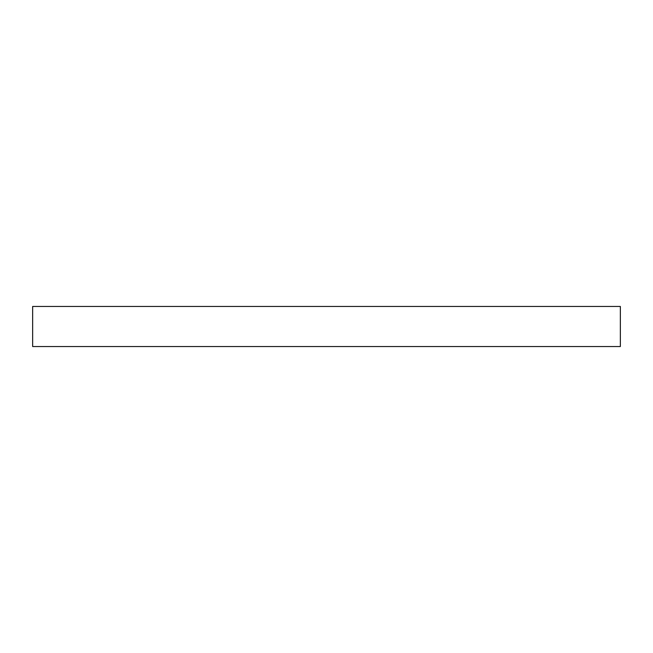 <?xml version="1.0" encoding="UTF-8"?>
<svg xmlns="http://www.w3.org/2000/svg" width="653" height="653" viewBox="0 0 653 653"><rect width="100%" height="100%" fill="white"/><g stroke="black" fill="none" stroke-linecap="round" stroke-linejoin="round"><path stroke-width="0.98" d="M620.35 306.453L32.65 306.453L32.65 346.547L620.35 346.547L620.35 306.453L620.35 346.547L32.65 346.547L32.65 306.453L620.35 306.453"/></g></svg>
